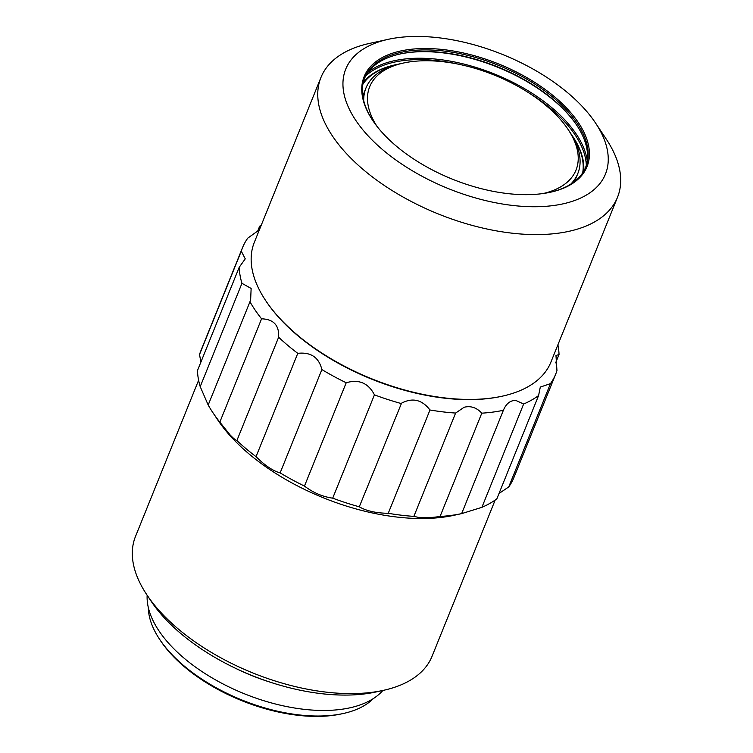 <?xml version="1.0" encoding="UTF-8"?>
<svg xmlns="http://www.w3.org/2000/svg" width="753" height="753" viewBox="0 0 753 753"><rect width="100%" height="100%" fill="white"/><g stroke="black" fill="none" stroke-linecap="round" stroke-linejoin="round"><path stroke-width="1.13" d="M481.798 413.171L440.053 516.492C432.184 517.612 425.351 517.979 419.553 517.612L413.868 516.379L455.612 413.058L464.14 407.26C470.729 405.613 476.611 407.58 481.798 413.171A168.87 87.216 22 0 0 492.914 412.089A168.87 87.216 22 0 0 503.38 410.3C506.148 403.664 510.27 400.37 515.749 400.398L523.636 404.022L481.892 507.334L461.73 513.602L454.134 515.268A159.928 82.595 -158 0 1 443.338 517.151A159.928 82.595 -158 0 1 231.811 437.597A159.928 82.595 -158 0 1 217.579 419.694L212.788 412.503A168.87 87.216 -158 0 1 208.186 405.02L200.213 386.637A168.87 87.216 -158 0 1 197.465 370.598L239.209 267.287L245.252 258.853L241.289 251.163A168.87 87.216 -158 0 1 242.551 247.615A168.87 87.216 -158 0 1 247.784 238.117L259.39 229.816M198.613 380.246L135.493 536.465A159.928 82.595 22 0 0 146.835 594.776A159.928 82.595 22 0 0 372.603 692.233A159.928 82.595 22 0 0 383.39 690.35A159.928 82.595 22 0 0 432.053 656.287L495.173 500.067M359.285 506.807L401.537 403.184C412.559 397.396 422.047 399.664 429.982 409.99L388.237 513.301C376.274 513.132 366.73 511.033 359.595 506.995L359.285 506.807A168.87 87.216 -158 0 1 332.704 498.166C322.529 496.707 313.126 492.678 304.466 486.071A168.87 87.216 -158 0 1 280.135 472.893C273.019 470.973 264.981 465.561 256.039 456.657A168.87 87.216 -158 0 1 236.894 440.543C235.567 440.157 233.279 438.255 230.042 434.848L219.829 422.132A168.87 87.216 -158 0 1 212.788 412.503M200.863 362.202L199.545 354.475A168.87 87.216 -158 0 1 200.806 350.936L242.551 247.615M146.835 594.776L151.089 601.167A151.984 78.491 22 0 0 365.638 693.777A151.984 78.491 22 0 0 375.888 691.988L383.39 690.35M481.892 507.334A168.87 87.216 -158 0 0 496.839 498.872L538.583 395.56L540.306 387.08L550.462 383.635L508.727 486.946L499.023 493.479M595.529 123.003L606.165 138.966A159.928 82.595 -158 0 1 617.507 197.277L550.914 362.108A159.928 82.595 -158 0 1 502.242 396.182L501.31 396.379A158.93 82.086 -158 0 1 490.589 398.252A158.93 82.086 -158 0 1 266.223 301.398L265.687 300.607A159.928 82.595 -158 0 1 254.345 242.297L320.947 77.465A159.928 82.595 -158 0 1 369.61 43.392L388.36 39.297A140.058 72.335 -158 0 1 397.81 37.65A140.058 72.335 -158 0 1 595.529 123.003A140.058 72.335 -158 0 1 553.389 205.541A140.058 72.335 -158 0 1 371.794 139.681A140.058 72.335 -158 0 1 388.36 39.297M538.583 395.56A168.87 87.216 -158 0 1 523.636 404.022M557.898 344.827A168.87 87.216 -158 0 1 559.037 354.475L555.978 355.52L556.956 370.598A168.87 87.216 -158 0 1 555.695 374.137A168.87 87.216 -158 0 1 550.462 383.635M502.242 396.182A159.928 82.595 -158 0 1 491.455 398.055A159.928 82.595 -158 0 1 265.687 300.607M617.507 197.277A159.928 82.595 -158 0 1 558.048 233.223A159.928 82.595 -158 0 1 386.854 187.168A159.928 82.595 -158 0 1 320.947 77.465M147.146 595.237A129.13 66.697 22 0 0 212.233 677.973A129.13 66.697 22 0 0 341.128 709.354A129.13 66.697 22 0 0 382.853 690.473M148.332 607.567A124.17 64.127 22 0 0 159.608 639.297A124.17 64.127 22 0 0 334.897 714.964A124.17 64.127 22 0 0 343.274 713.505A124.17 64.127 22 0 0 373.432 698.52M542.358 193.634A120.198 62.075 -158 0 1 372.679 120.395A120.198 62.075 -158 0 1 408.841 49.557A120.198 62.075 -158 0 1 564.675 106.079A120.198 62.075 -158 0 1 550.462 192.222A120.198 62.075 -158 0 1 542.358 193.634M549.991 192.326A119.2 61.558 22 0 0 585.796 167.044A119.2 61.558 22 0 0 536.673 85.268A119.2 61.558 22 0 0 409.077 50.94A119.2 61.558 22 0 0 364.763 77.728A119.2 61.558 22 0 0 372.951 120.8M159.608 639.297L160.671 640.897A122.184 63.101 22 0 0 333.155 715.35A122.184 63.101 22 0 0 341.401 713.91L343.274 713.505M585.467 167.825A119.2 61.558 22 0 0 576.704 125.158A119.2 61.558 22 0 0 408.437 52.522A119.2 61.558 22 0 0 400.398 53.924A119.2 61.558 22 0 0 364.452 78.528M576.967 125.553A120.198 62.075 22 0 0 407.561 52.71A120.198 62.075 22 0 0 399.928 54.028M458.671 64.24A122.184 63.101 22 0 0 402.77 60.673A122.184 63.101 22 0 0 365.657 76.053M570.99 133.865A119.2 61.558 -158 0 1 572.374 135.879L572.911 136.679A120.198 62.075 -158 0 1 583.66 171.364M572.374 135.879A119.2 61.558 -158 0 1 582.671 172.926M377.027 126.4A111.256 57.454 -158 0 1 403.561 63.007A111.256 57.454 -158 0 1 411.063 61.699A111.256 57.454 -158 0 1 568.12 129.488L569.71 131.888A114.23 58.998 -158 0 1 577.815 173.538L576.224 177.482A114.23 58.998 -158 0 1 573.965 181.981M577.815 173.538A114.23 58.998 -158 0 1 570.623 184.269M555.695 374.137L513.951 477.449A168.87 87.216 -158 0 1 508.727 486.946M440.053 516.492A168.87 87.216 22 0 0 461.645 513.621L503.38 410.3M413.868 516.379A168.87 87.216 -158 0 1 388.237 513.301M256.039 456.657L297.783 353.345A168.87 87.216 -158 0 1 278.638 337.231L236.894 440.543M297.783 353.345C310.829 351.905 318.867 357.317 321.879 369.582L280.135 472.893M304.466 486.071L346.211 382.75A168.87 87.216 -158 0 1 321.879 369.582M346.211 382.75C358.955 379.032 368.368 383.061 374.439 394.845L332.704 498.166M401.029 403.495A168.87 87.216 -158 0 1 374.439 394.845M455.612 413.058A168.87 87.216 -158 0 1 429.982 409.99M257.488 231.595L259.663 226.201A168.87 87.216 -158 0 1 261.329 225.006M259.663 226.201L260.594 226.822M199.545 354.475L241.289 251.163M200.213 386.637L241.948 283.326A168.87 87.216 -158 0 1 239.209 267.287M241.948 283.326L251.135 288.446L250.627 300.108L208.186 405.02M219.829 422.132L261.573 318.811A168.87 87.216 -158 0 1 249.93 301.699M261.573 318.811C273.621 319.234 279.307 325.371 278.638 337.231M559.037 354.475L555.639 362.871M269.583 681.983A129.13 66.697 -158 0 1 234.512 667.807M368.104 72.203A123.172 63.61 -158 0 1 402.535 59.289A123.172 63.61 -158 0 1 519.786 85.983A123.172 63.61 -158 0 1 587.236 160.737M586.323 165.208A122.184 63.101 22 0 0 527.618 92.101M363.294 82.331A120.198 62.075 -158 0 1 395.127 64.852L396.059 64.645A119.2 61.558 -158 0 1 398.459 64.156M362.918 84.148A119.2 61.558 -158 0 1 396.059 64.645M362.899 96.704A114.23 58.998 -158 0 1 364.396 91.894L365.986 87.95A114.23 58.998 -158 0 1 400.747 63.619L403.561 63.007M363.708 100.667A114.23 58.998 -158 0 1 365.986 87.95M568.12 129.488A111.256 57.454 -158 0 1 543.167 193.53"/></g></svg>
